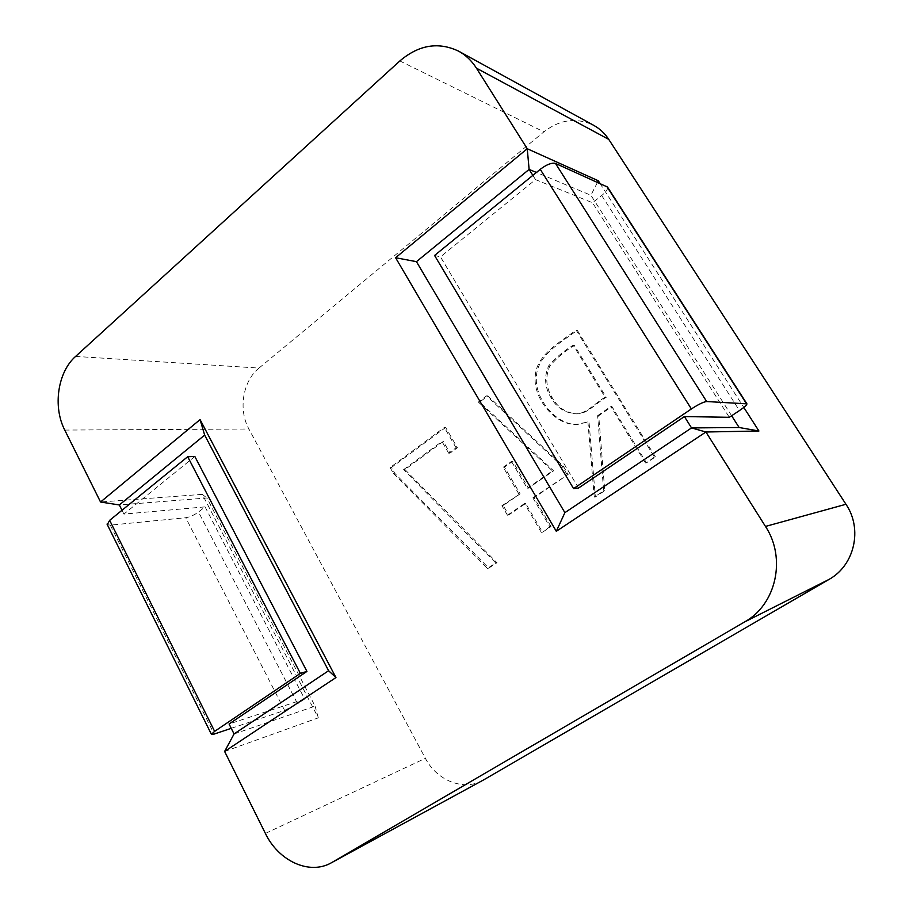 <?xml version="1.0" encoding="UTF-8"?>
<svg xmlns="http://www.w3.org/2000/svg" width="913" height="913" viewBox="0 0 913 913"><rect width="100%" height="100%" fill="white"/><g stroke="black" fill="none" stroke-linecap="round" stroke-linejoin="round"><path stroke-width="0.68" stroke-dasharray="4.57 3.42" d="M655.42 456.911L577.267 330.244C560.297 343.14 536.513 355.522 536.41 377.731C534.698 397.212 554.636 424.739 577.267 424.522L588.999 421.669L595.367 496.969L604.76 490.692L598.723 415.712L611.893 406.525L646.495 462.857L655.42 456.911L654.404 456.979L576.126 330.061C559.133 342.968 535.303 355.385 535.212 377.64C533.489 397.155 553.461 424.739 576.126 424.522L588.999 421.669M75.596 356.412L258.995 368.087C242.778 381.006 238.122 409.709 248.907 429.019L425.378 758.326C436.756 780.524 463.576 791.331 482.6 780.467M258.995 368.087L543.897 131.849C560.126 119.341 576.765 117.195 593.838 125.412M445.67 427.455L391.494 467.467L394.827 473.391L488.752 568.091L496.992 562.728L404.961 469.567L443.296 441.447L450.018 453.133L457.402 447.769L445.67 427.455L444.334 427.455L390.091 467.547L391.494 467.467M551.007 526.561L534.071 497.699L568.206 474.372L563.253 466.075L487.827 395.911L479.633 402.097L553.609 470.8L528.444 488.124L512.729 461.35L504.501 467.148L520.113 493.865L503.2 505.528L508.712 515.035L525.705 503.417L542.527 532.211L551.007 526.561L549.82 526.767L532.861 497.847L534.071 497.699M194.823 456.466L123.917 514.087L205.06 506.875L198.52 511.999C194.218 515.126 189.95 517.032 185.716 517.717L110.302 525.146L107.3 524.61M231.24 728.334L284.616 710.405L297.558 703.74L198.52 511.999M607.51 187.051C608.081 189.059 606.141 191.89 601.713 195.53L592.514 202.743L729.304 417.298M578.534 488.044L440.465 256.873L535.532 179.621L592.514 202.743M434.577 255.457L440.465 256.873M205.06 506.875L304.668 699.027L297.558 703.74M304.668 699.027L229.072 723.998M123.917 514.087L122 510.264M535.532 179.621L532.85 175.342M234.059 733.961L315.088 706.16L206.909 497.984L119.341 504.957M731.633 415.757L590.894 195.245L536.399 172.454M224.621 751.456L318.306 717.846L202.287 494.355L100.544 502.013M202.287 494.355L206.909 497.984M318.306 717.846L315.088 706.16M599.932 183.319L743.798 407.426M597.547 182.246L590.894 195.245M390.091 467.547L393.423 473.482L394.827 473.391M450.018 453.133L448.682 453.19L456.078 447.815L457.402 447.769M456.078 447.815L444.334 427.455M448.682 453.19L441.96 441.481L443.296 441.447M393.423 473.482L487.474 568.377L495.736 562.99L403.569 469.647L404.961 469.567M403.569 469.647L441.96 441.481M495.736 562.99L496.992 562.728M487.474 568.377L488.752 568.091M532.861 497.847L568.206 474.372M549.82 526.767L542.527 532.211M541.341 532.427L524.484 503.577L525.705 503.417M524.484 503.577L507.468 515.217L508.712 515.035M507.468 515.217L501.945 505.688L503.2 505.528M501.945 505.688L520.113 493.865M518.892 494.013L503.246 467.228L504.501 467.148M503.246 467.228L511.485 461.419L512.729 461.35M511.485 461.419L527.235 488.261L528.444 488.124M527.235 488.261L552.433 470.891L553.609 470.8M567.053 474.475L562.088 466.155L486.549 395.854L478.344 402.051L479.633 402.097M478.344 402.051L552.433 470.891M486.549 395.854L487.827 395.911M562.088 466.155L563.253 466.075M605.136 397.246C595.014 402.941 586.682 413.737 576.023 413.84C564.942 413.018 556.622 407.666 551.075 397.76C544.707 387.317 543.908 376.67 548.69 365.816C555.549 357.885 563.698 351.003 573.159 345.194L605.136 397.246L606.232 397.303C596.121 402.987 587.801 413.76 577.164 413.863C566.094 413.041 557.797 407.7 552.262 397.817C545.906 387.397 545.107 376.761 549.877 365.942C556.725 358.01 564.862 351.151 574.3 345.354L606.232 397.303M573.159 345.194L574.3 345.354M576.126 330.061L577.267 330.244M654.404 456.979L646.495 462.857M645.48 462.937L610.797 406.479L611.893 406.525M587.881 421.669L594.26 497.117L603.664 490.829L597.616 415.7L598.723 415.712M597.616 415.7L610.797 406.479M603.664 490.829L604.76 490.692M594.26 497.117L595.367 496.969M110.302 525.146L214.144 734.075M284.616 710.405L185.716 517.717M601.713 195.53L739.462 410.565M265.398 833.432L425.378 758.326M64.755 430.069L248.907 429.019M399.837 60.954L543.897 131.849M551.075 397.76L552.262 397.817M576.126 424.374L577.267 424.374M577.164 413.874L576.023 413.851"/><path stroke-width="1.37" d="M532.85 175.342L529.118 169.407L527.246 148.728L476.438 68.167L608.743 139.381C604.817 133.401 599.852 128.744 593.838 125.412L458.703 51.208C438.457 41.564 418.839 44.805 399.837 60.954L75.596 356.412C57.656 372.162 52.68 406.753 64.755 430.069L100.544 502.013L200.073 419.603L335.95 677.56L224.621 751.456L265.398 833.432C278.511 860.982 309.359 875.373 331.316 862.819L744.563 621.97C776.153 604.691 786.595 558.288 765.482 526.436L705.92 431.997L556.302 531.298L395.591 257.728L527.246 148.728L598.3 180.774L599.932 183.319M608.743 139.381L845.963 504.273C862.922 529.095 854.5 565.467 828.936 579.458L483.445 779.999L331.316 862.819M107.3 524.61L109.651 520.33L214.623 731.37L211.394 734.269L214.144 734.075L231.24 728.334M214.623 731.37L300.377 673.372L187.69 456.717L109.651 520.33M691.381 408.944L573.569 488.615L434.577 255.457L540.245 169.327C546.67 164.488 551.749 162.514 555.481 163.416L607.51 187.051L746.925 403.854L706.662 401.537C703.558 401.88 698.456 404.345 691.381 408.944L540.245 169.327M536.399 172.454L529.118 169.407L416.442 261.666L564.885 512.649L691.54 427.923L684.408 416.568L729.304 417.298L739.462 410.565C744.403 407.221 746.891 404.984 746.925 403.854M200.073 419.603L204.66 435.09L328.6 670.724L234.059 733.961L229.072 723.998L306.939 671.42L300.377 673.372M306.939 671.42L194.823 456.466L187.69 456.717M573.569 488.615L578.534 488.044L684.408 416.568M204.66 435.09L119.341 504.957L100.544 502.013M122 510.264L119.341 504.957M739.131 427.501L691.54 427.923L705.92 431.997L758.931 431.004L739.131 427.501L731.633 415.757M234.059 733.961L224.621 751.456M328.6 670.724L335.95 677.56M416.442 261.666L395.591 257.728M564.885 512.649L556.302 531.298M743.798 407.426L758.931 431.004M598.3 180.774L597.547 182.246M476.438 68.167C471.759 60.817 465.835 55.168 458.703 51.208M706.662 401.537L555.481 163.416M606.757 186.366L746.435 403.614M332.286 862.271L483.445 779.999M744.563 621.97L828.936 579.458M765.482 526.436L845.963 504.273M211.394 734.269L107.026 524.073"/></g></svg>
